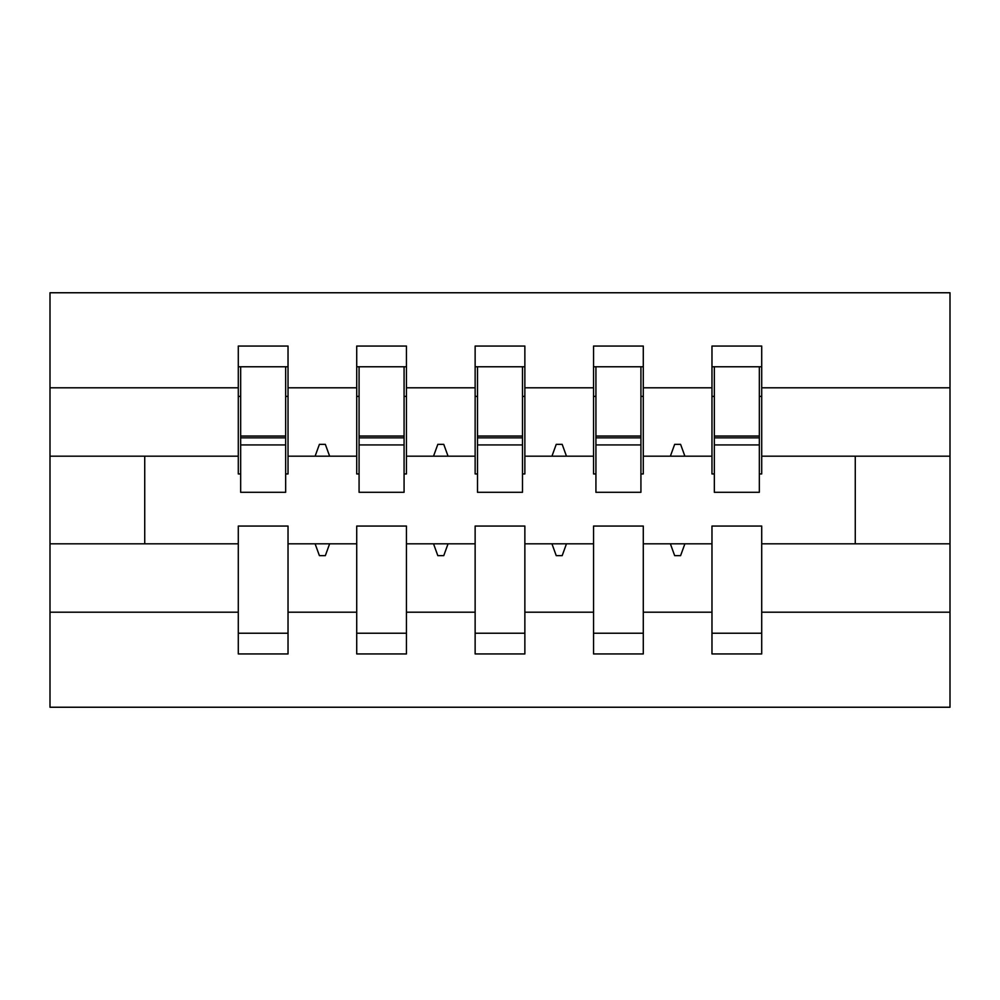 <?xml version="1.0" encoding="UTF-8"?>
<svg xmlns="http://www.w3.org/2000/svg" width="1000" height="1000" viewBox="0 0 1000 1000"><rect width="100%" height="100%" fill="white"/><g stroke="black" fill="none" stroke-linecap="round" stroke-linejoin="round"><path stroke-width="1.5" d="M711.975 612.2L643.288 612.2L643.288 526.05L593.55 526.05L593.55 612.2L524.862 612.2L524.862 526.05L475.138 526.05L475.138 612.2L406.45 612.2L406.45 526.05L356.712 526.05L356.712 543.812L288.025 543.812L288.025 526.05L238.287 526.05L238.287 612.2L50 612.2L50 707.237L950 707.237L950 612.2L761.712 612.2L761.712 653.95L711.975 653.95L711.975 543.812L670.362 543.812L674.675 555.662L680.588 555.662L684.9 543.812M761.712 612.2L761.712 526.05L711.975 526.05L711.975 543.812M950 612.2L950 456.188L761.712 456.188L761.712 346.05L711.975 346.05L711.975 387.8L643.288 387.8L643.288 473.95L640.925 473.95M714.338 473.95L711.975 473.95L711.975 387.8M593.55 612.2L593.55 653.95L643.288 653.95L643.288 612.2M643.288 387.8L643.288 346.05L593.55 346.05L593.55 387.8L524.862 387.8L524.862 473.95L522.5 473.95M595.925 473.95L593.55 473.95L593.55 387.8M475.138 612.2L475.138 653.95L524.862 653.95L524.862 612.2M524.862 387.8L524.862 346.05L475.138 346.05L475.138 387.8L406.45 387.8L406.45 473.95L404.075 473.95M477.5 473.95L475.138 473.95L475.138 387.8M406.45 612.2L406.45 653.95L356.712 653.95L356.712 543.812M406.45 387.8L406.45 346.05L356.712 346.05L356.712 387.8L288.025 387.8L288.025 346.05L238.287 346.05L238.287 387.8L50 387.8L50 292.762L950 292.762L950 387.8L761.712 387.8M359.075 473.95L356.712 473.95L356.712 387.8M238.287 612.2L238.287 653.95L288.025 653.95L288.025 543.812M240.662 473.95L238.287 473.95L238.287 387.8M761.712 456.188L761.712 473.95L759.338 473.95M356.712 612.2L288.025 612.2M670.362 543.812L643.288 543.812M711.975 456.188L684.9 456.188L680.588 444.338L674.675 444.338L670.362 456.188L643.288 456.188M670.362 456.188L684.9 456.188M551.938 543.812L556.25 555.662L562.175 555.662L566.475 543.812L524.862 543.812M593.55 543.812L566.475 543.812M593.55 456.188L566.475 456.188L562.175 444.338L556.25 444.338L551.938 456.188L524.862 456.188M551.938 456.188L566.475 456.188M433.525 543.812L437.825 555.662L443.75 555.662L448.062 543.812L406.45 543.812M475.138 543.812L448.062 543.812M475.138 456.188L448.062 456.188L443.75 444.338L437.825 444.338L433.525 456.188L406.45 456.188M433.525 456.188L448.062 456.188M315.1 543.812L319.413 555.662L325.325 555.662L329.637 543.812M356.712 456.188L329.637 456.188L325.325 444.338L319.413 444.338L315.1 456.188L288.025 456.188L288.025 387.8M315.1 456.188L329.637 456.188M288.025 456.188L288.025 473.95L285.663 473.95M238.287 543.812L50 543.812L50 387.8M50 612.2L50 543.812M238.287 456.188L50 456.188M950 456.188L950 387.8M144.738 543.812L144.738 456.188M855.263 456.188L855.263 543.812L761.712 543.812M950 543.812L855.263 543.812M238.287 366.775L240.662 366.775L238.287 366.775M240.662 444.938L240.662 366.775L288.025 366.775L285.663 366.775L285.663 492.3L240.662 492.3L240.662 444.938L285.663 444.938M238.287 633.225L288.025 633.225M356.712 366.775L359.075 366.775L356.712 366.775M359.075 444.938L359.075 366.775L406.45 366.775L404.075 366.775L404.075 492.3L359.075 492.3L359.075 444.938L404.075 444.938M356.712 633.225L406.45 633.225M475.138 366.775L477.5 366.775L475.138 366.775M477.5 444.938L477.5 366.775L524.862 366.775L522.5 366.775L522.5 492.3L477.5 492.3L477.5 444.938L522.5 444.938M475.138 633.225L524.862 633.225M593.55 366.775L595.925 366.775L593.55 366.775M595.925 444.938L595.925 366.775L643.288 366.775L640.925 366.775L640.925 492.3L595.925 492.3L595.925 444.938L640.925 444.938M593.55 633.225L643.288 633.225M711.975 366.775L714.338 366.775L711.975 366.775M714.338 444.938L714.338 366.775L761.712 366.775L759.338 366.775L759.338 492.3L714.338 492.3L714.338 444.938L759.338 444.938M711.975 633.225L761.712 633.225M285.663 396.388L288.025 396.388M238.287 396.388L240.662 396.388M240.662 437.825L285.663 437.825M404.075 396.388L406.45 396.388M356.712 396.388L359.075 396.388M359.075 437.825L404.075 437.825M522.5 396.388L524.862 396.388M475.138 396.388L477.5 396.388M477.5 437.825L522.5 437.825M640.925 396.388L643.288 396.388M593.55 396.388L595.925 396.388M595.925 437.825L640.925 437.825M759.338 396.388L761.712 396.388M711.975 396.388L714.338 396.388M714.338 437.825L759.338 437.825M240.662 436.037L285.663 436.037M359.075 436.037L404.075 436.037M477.5 436.037L522.5 436.037M595.925 436.037L640.925 436.037M714.338 436.037L759.338 436.037"/></g></svg>
